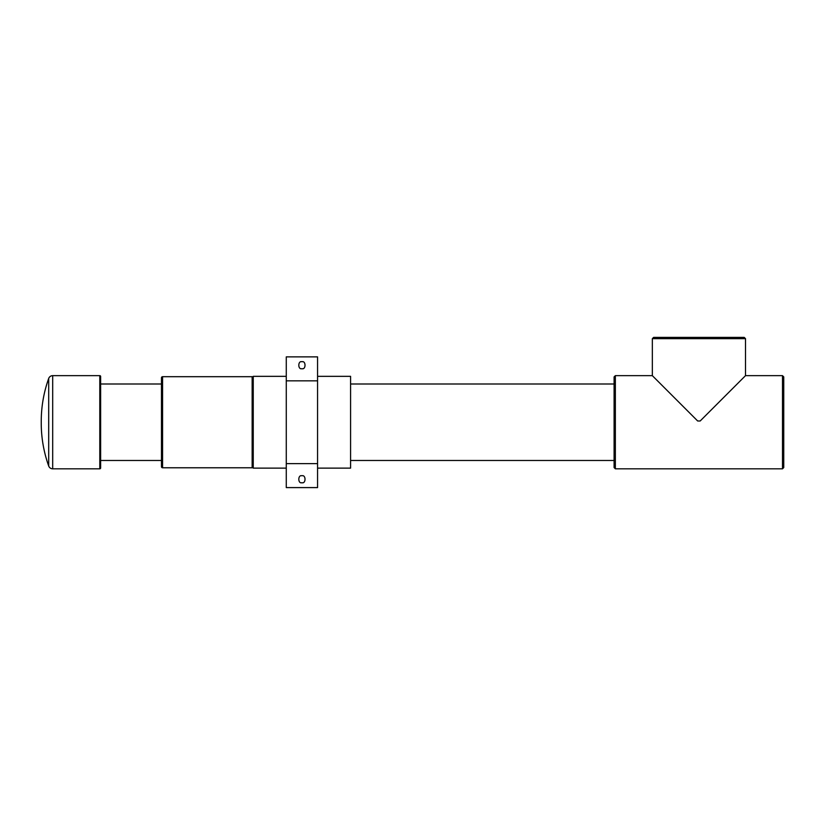<?xml version="1.0" encoding="UTF-8"?>
<svg xmlns="http://www.w3.org/2000/svg" width="825" height="825" viewBox="0 0 825 825"><rect width="100%" height="100%" fill="white"/><g stroke="black" fill="none" stroke-linecap="round" stroke-linejoin="round"><path stroke-width="1.24" d="M48.696 466.001A4.238 4.238 0 0 0 52.687 468.817L99.794 468.817A0.835 0.835 0 0 0 100.629 467.981L100.629 376.489A0.835 0.835 0 0 0 99.794 375.653L52.687 375.653A4.238 4.238 0 0 0 48.696 378.458A127.236 127.236 0 0 0 41.25 422.235A127.236 127.236 0 0 0 48.696 466.001L48.696 378.458M253.244 377.788A1.093 1.093 0 0 0 252.151 376.695L162.566 376.695A1.093 1.093 0 0 0 161.473 377.788L161.473 466.682A1.093 1.093 0 0 0 162.566 467.775L162.566 376.695M253.244 466.682A1.093 1.093 0 0 1 252.151 467.775L162.566 467.775M614.099 382.738L614.099 467.569L615.347 468.817L782.502 468.817L783.75 467.569L783.75 376.901L782.502 375.653L782.502 468.817M652.338 338.662L745.511 338.662L744.253 337.404L653.596 337.404L652.338 338.662L652.338 375.653L697.393 420.709M700.178 420.987L745.511 375.653L700.178 420.987L697.672 420.987L700.178 420.987M745.511 338.662L745.511 375.653L700.456 420.709M615.347 468.817L615.347 375.653L614.099 376.901L614.099 461.722M697.672 420.987L652.338 375.653L697.672 420.987M301.919 482.728C306.044 483.955 306.044 474.54 301.919 475.767C297.784 474.54 297.784 483.955 301.919 482.728M301.919 368.692C306.044 369.93 306.044 360.504 301.919 361.742C297.784 360.504 297.784 369.93 301.919 368.692M286.275 422.235L286.275 356.874L317.563 356.874L317.563 463.629L286.275 463.629L286.275 422.235M286.275 463.629L286.275 487.596L317.563 487.596L317.563 463.629M286.275 376.344L253.244 376.344L253.244 468.126L286.275 468.126M317.563 468.126L350.584 468.126L350.584 376.344L317.563 376.344M99.794 468.817L99.794 375.653M52.687 468.817L52.687 375.653M252.151 467.775L252.151 376.695M317.563 380.841L286.275 380.841M41.25 421.338L41.25 423.132L41.25 421.338M100.629 383.996L161.473 383.996M100.629 460.474L161.473 460.474M350.584 383.996L614.099 383.996M350.584 460.474L614.099 460.474M615.347 375.653L652.338 375.653M745.511 375.653L782.502 375.653"/></g></svg>
